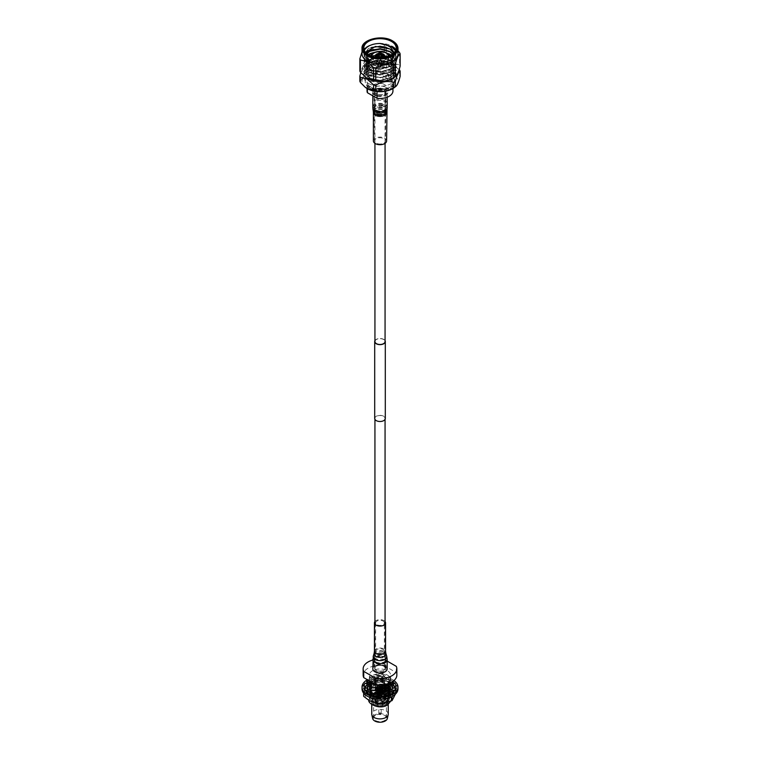 <?xml version="1.0" encoding="UTF-8"?>
<svg xmlns="http://www.w3.org/2000/svg" width="760" height="760" viewBox="0 0 760 760"><rect width="100%" height="100%" fill="white"/><g stroke="black" fill="none" stroke-linecap="round" stroke-linejoin="round"><path stroke-width="0.57" stroke-dasharray="3.8 2.85" d="M374.937 341.572A5.063 2.926 180 0 1 378.062 338.874A5.063 2.926 180 0 1 383.581 339.511A5.063 2.926 180 0 1 385.063 341.572M376.418 93.831A5.063 2.926 180 0 1 374.937 91.77A5.063 2.926 180 0 1 378.062 89.072A5.063 2.926 180 0 1 383.581 89.699A5.063 2.926 180 0 1 385.063 91.77A5.063 2.926 180 0 1 381.938 94.468A5.063 2.926 180 0 1 376.418 93.831M374.699 418.437A5.301 3.059 180 0 1 377.967 415.606A5.301 3.059 180 0 1 383.752 416.271A5.301 3.059 180 0 1 385.301 418.437M374.937 340.66A5.301 3.059 180 0 1 383.752 339.406A5.301 3.059 180 0 1 385.063 340.66M376.418 670.311A5.063 2.926 180 0 1 374.937 668.249A5.063 2.926 180 0 1 378.062 665.551A5.063 2.926 180 0 1 383.581 666.178A5.063 2.926 180 0 1 385.063 668.249A5.063 2.926 180 0 1 381.938 670.947A5.063 2.926 180 0 1 376.418 670.311M376.418 420.508A5.063 2.926 180 0 1 374.937 418.437A5.063 2.926 180 0 1 378.062 415.739A5.063 2.926 180 0 1 383.581 416.375A5.063 2.926 180 0 1 385.063 418.437A5.063 2.926 180 0 1 381.938 421.135A5.063 2.926 180 0 1 376.418 420.508M386.241 73.273A8.825 5.092 0 0 0 376.618 72.162A8.825 5.092 0 0 0 371.174 76.874A8.825 5.092 0 0 0 373.758 80.474A8.825 5.092 0 0 0 383.382 81.586A8.825 5.092 0 0 0 388.825 76.874A8.825 5.092 0 0 0 386.241 73.273M378.328 56.563A1.178 0.684 180 0 1 378.337 56.658A1.178 0.684 180 0 1 377.606 57.285A1.178 0.684 180 0 1 376.323 57.133A1.178 0.684 180 0 1 375.981 56.658A1.178 0.684 180 0 1 375.991 56.563A1.178 0.684 0 0 0 375.981 56.658A1.178 0.684 0 0 0 376.323 57.133A1.178 0.684 0 0 0 377.606 57.285A1.178 0.684 0 0 0 378.337 56.658A1.178 0.684 0 0 0 378.328 56.563M376.323 66.557A1.178 0.684 0 0 0 377.606 66.699A1.178 0.684 0 0 0 378.337 66.072A1.178 0.684 0 0 0 377.986 65.588A1.178 0.684 0 0 0 376.703 65.445A1.178 0.684 0 0 0 375.981 66.072A1.178 0.684 0 0 0 376.323 66.557M380.123 57.408A1.178 0.684 180 0 1 380.418 57.855A1.178 0.684 180 0 1 379.687 58.482A1.178 0.684 180 0 1 378.404 58.339A1.178 0.684 180 0 1 378.062 57.855A1.178 0.684 180 0 1 378.423 57.37A1.178 0.684 0 0 0 378.062 57.855A1.178 0.684 0 0 0 378.404 58.339A1.178 0.684 0 0 0 379.687 58.482A1.178 0.684 0 0 0 380.418 57.855A1.178 0.684 0 0 0 380.123 57.408M378.404 67.754A1.178 0.684 0 0 0 379.687 67.896A1.178 0.684 0 0 0 380.418 67.269A1.178 0.684 0 0 0 380.066 66.794A1.178 0.684 0 0 0 378.784 66.642A1.178 0.684 0 0 0 378.062 67.269A1.178 0.684 0 0 0 378.404 67.754M383.211 57.228A1.178 0.684 180 0 1 383.258 57.418A1.178 0.684 180 0 1 382.527 58.045A1.178 0.684 180 0 1 381.244 57.903A1.178 0.684 180 0 1 380.902 57.418A1.178 0.684 180 0 1 380.912 57.323A1.178 0.684 0 0 0 380.902 57.418A1.178 0.684 0 0 0 381.244 57.903A1.178 0.684 0 0 0 382.527 58.045A1.178 0.684 0 0 0 383.258 57.418A1.178 0.684 0 0 0 383.211 57.228M381.244 67.317A1.178 0.684 0 0 0 382.527 67.46A1.178 0.684 0 0 0 383.258 66.832A1.178 0.684 0 0 0 382.916 66.357A1.178 0.684 0 0 0 381.634 66.206A1.178 0.684 0 0 0 380.902 66.832A1.178 0.684 0 0 0 381.244 67.317M384.009 55.679A1.178 0.684 180 0 1 384.019 55.774A1.178 0.684 180 0 1 383.296 56.401A1.178 0.684 180 0 1 382.014 56.259A1.178 0.684 180 0 1 381.662 55.774A1.178 0.684 180 0 1 381.672 55.679A1.178 0.684 0 0 0 381.662 55.774A1.178 0.684 0 0 0 382.014 56.259A1.178 0.684 0 0 0 383.296 56.401A1.178 0.684 0 0 0 384.019 55.774A1.178 0.684 0 0 0 384.009 55.679M382.014 65.673A1.178 0.684 0 0 0 383.296 65.816A1.178 0.684 0 0 0 384.019 65.189A1.178 0.684 0 0 0 383.676 64.714A1.178 0.684 0 0 0 382.394 64.562A1.178 0.684 0 0 0 381.662 65.189A1.178 0.684 0 0 0 382.014 65.673M381.928 54.483A1.178 0.684 180 0 1 381.938 54.578A1.178 0.684 180 0 1 381.216 55.204A1.178 0.684 180 0 1 379.933 55.053A1.178 0.684 180 0 1 379.582 54.578A1.178 0.684 180 0 1 381.178 53.941A1.178 0.684 0 0 0 379.582 54.578A1.178 0.684 0 0 0 379.933 55.053A1.178 0.684 0 0 0 381.216 55.204A1.178 0.684 0 0 0 381.938 54.578A1.178 0.684 0 0 0 381.928 54.483M379.933 64.477A1.178 0.684 0 0 0 381.216 64.619A1.178 0.684 0 0 0 381.938 63.992A1.178 0.684 0 0 0 381.596 63.507A1.178 0.684 0 0 0 380.313 63.365A1.178 0.684 0 0 0 379.582 63.992A1.178 0.684 0 0 0 379.933 64.477M378.822 54.578A1.178 0.684 180 0 1 379.097 55.014A1.178 0.684 180 0 1 378.366 55.642A1.178 0.684 180 0 1 377.084 55.499A1.178 0.684 180 0 1 376.741 55.014A1.178 0.684 180 0 1 376.751 54.919A1.178 0.684 0 0 0 376.741 55.014A1.178 0.684 0 0 0 377.084 55.499A1.178 0.684 0 0 0 378.366 55.642A1.178 0.684 0 0 0 379.097 55.014A1.178 0.684 0 0 0 378.822 54.578M377.084 64.913A1.178 0.684 0 0 0 378.366 65.056A1.178 0.684 0 0 0 379.097 64.429A1.178 0.684 0 0 0 378.755 63.954A1.178 0.684 0 0 0 377.473 63.802A1.178 0.684 0 0 0 376.741 64.429A1.178 0.684 0 0 0 377.084 64.913M378.86 53.171A1.178 0.684 180 0 1 379.687 52.678A1.178 0.684 180 0 1 380.836 52.858M381.178 56.021A1.178 0.684 0 0 0 380.836 55.546A1.178 0.684 0 0 0 379.553 55.395A1.178 0.684 0 0 0 378.822 56.021M381.178 53.39A4.702 2.717 0 0 0 378.822 53.39M375.659 57.066A4.702 2.717 0 0 0 376.675 57.95A4.702 2.717 0 0 0 384.341 57.066M384.702 56.116A4.702 2.717 0 0 0 383.325 54.292A4.702 2.717 0 0 0 378.28 53.684A4.702 2.717 0 0 0 375.298 56.116M375.516 57.047A4.702 2.717 0 0 0 376.675 58.14A4.702 2.717 0 0 0 384.484 57.047M378.195 57.351A1.178 0.684 0 0 0 378.062 57.665A1.178 0.684 0 0 0 378.404 58.149A1.178 0.684 0 0 0 379.687 58.292A1.178 0.684 0 0 0 380.418 57.665A1.178 0.684 0 0 0 380.332 57.408M380.94 57.399A1.178 0.684 0 0 0 381.244 57.703A1.178 0.684 0 0 0 382.527 57.855A1.178 0.684 0 0 0 383.258 57.228A1.178 0.684 0 0 0 383.258 57.218L383.258 66.832M381.178 53.751A1.178 0.684 0 0 0 379.582 54.387A1.178 0.684 0 0 0 379.933 54.862A1.178 0.684 0 0 0 381.178 55.024M378.822 55.261A1.178 0.684 0 0 0 379.097 54.825A1.178 0.684 0 0 0 378.822 54.387M383.743 101.137A5.292 3.059 180 0 1 385.291 103.293A5.292 3.059 180 0 1 382.023 106.124A5.292 3.059 180 0 1 376.257 105.46A5.292 3.059 180 0 1 374.709 103.293A5.292 3.059 180 0 1 377.976 100.472A5.292 3.059 180 0 1 383.743 101.137M383.743 89.604A5.292 3.059 180 0 1 385.291 91.77A5.292 3.059 180 0 1 382.023 94.591A5.292 3.059 180 0 1 376.257 93.927A5.292 3.059 180 0 1 374.709 91.77A5.292 3.059 180 0 1 377.976 88.939A5.292 3.059 180 0 1 383.743 89.604M373.35 49.447L380 48.811L391.466 51.908L396.216 58.881L391.466 65.854L380 68.951L368.534 66.566L363.784 60.296L368.534 54.036L380 51.651L391.466 54.748L396.216 61.721L391.466 68.695L380 71.791L368.534 69.407L363.784 63.137L368.534 56.876L380 54.483L391.466 57.579L396.216 64.552L391.466 71.535L380 74.632L368.534 72.238L363.784 65.978L368.534 59.707L380 57.323L391.466 60.42L396.216 67.393L391.466 74.366L380 77.463L368.534 75.078L363.784 68.809L368.534 62.548L380 60.163L391.466 63.261L396.216 70.234L391.466 77.206L380 80.303L368.534 77.909L363.784 71.649L368.534 65.388L380 62.995L391.466 66.091L396.216 73.064L391.466 80.037L380 83.135L368.534 80.75L363.784 74.489L368.534 68.219L368.534 65.74L370.13 67.725L368.534 68.219M368.534 83.495A16.216 9.357 0 0 0 386.203 85.519A16.216 9.357 0 0 0 396.216 76.874A16.216 9.357 0 0 0 391.466 70.252A16.216 9.357 0 0 0 373.796 68.229A16.216 9.357 0 0 0 363.784 76.874A16.216 9.357 0 0 0 368.534 83.495M389.776 54.188L391.466 55.1L396.216 62.073L391.466 69.046L380 72.143L368.534 69.758L363.784 63.488L368.534 57.228L380 54.843L391.466 57.941L396.216 64.913L391.466 71.886L380 74.984L368.534 72.599L363.784 66.329L368.534 60.068L380 57.674L391.466 60.771L396.216 67.745L391.466 74.727L380 77.814L368.534 75.43L363.784 69.169L368.534 62.899L380 60.515L391.466 63.612L396.216 70.585L391.466 77.558L380 80.655L368.534 78.27L363.784 72.001L368.534 65.74M385.301 49.828L391.466 52.259L396.216 59.233L391.466 66.215L380 69.312L368.534 66.918L363.784 60.657L368.534 54.387L373.35 52.639M391.466 46.236L396.216 53.209L391.466 60.182L380 63.279L368.534 60.895L363.784 54.625L368.534 48.364L380 45.971L391.466 49.067L396.216 56.05L391.466 63.023L380 66.12L368.534 63.726L363.784 57.465L366.111 52.877M385.985 47.158L391.466 49.428L396.216 56.401L391.466 63.374L380 66.471L368.534 64.087L363.784 57.817L366.301 53.067M365.541 52.288L369.312 59.926L380.048 62.415L391.077 59.698L395.533 50.73L396.216 53.561L391.466 60.534L380 63.631L368.534 61.246L363.784 54.986L368.534 48.716L371.327 47.529M364.325 50.454A16.216 9.357 0 0 0 363.784 52.858A16.216 9.357 0 0 0 368.534 59.47A16.216 9.357 0 0 0 391.466 59.47A16.216 9.357 0 0 0 396.216 52.858A16.216 9.357 0 0 0 395.675 50.454M374.841 52.345L380 52.003L386.26 52.905M377.045 91.552L377.045 90.582A12.949 7.476 180 0 1 370.851 88.597A12.949 7.476 180 0 1 367.403 85.015L367.403 88.721M389.148 76.579A12.949 7.476 0 0 0 375.05 74.955A12.949 7.476 0 0 0 367.051 81.861A12.949 7.476 0 0 0 370.851 87.144A12.949 7.476 0 0 0 384.949 88.768A12.949 7.476 0 0 0 392.948 81.861A12.949 7.476 0 0 0 389.148 76.579M382.954 76.038A12.949 7.476 180 0 1 389.148 78.023A12.949 7.476 180 0 1 392.597 81.605L392.597 89.29L382.954 83.723L382.954 76.038L392.597 81.605M382.954 83.723A12.949 7.476 0 0 0 367.051 91.001M390.421 75.848A14.734 8.512 0 0 0 374.357 74.005A14.734 8.512 0 0 0 365.265 81.861A14.734 8.512 0 0 0 369.578 87.875A14.734 8.512 0 0 0 385.643 89.718A14.734 8.512 0 0 0 394.734 81.861A14.734 8.512 0 0 0 390.421 75.848M390.421 75.287A14.734 8.512 0 0 0 374.357 73.445A14.734 8.512 0 0 0 365.265 81.301A14.734 8.512 0 0 0 369.578 87.314A14.734 8.512 0 0 0 385.643 89.157A14.734 8.512 0 0 0 394.734 81.301A14.734 8.512 0 0 0 390.421 75.287M384.997 89.433A7.058 4.075 0 0 0 377.302 88.549A7.058 4.075 0 0 0 372.941 92.311A7.058 4.075 0 0 0 375.003 95.19A7.058 4.075 0 0 0 375.003 95.199A7.058 4.075 0 0 0 384.997 95.19A7.058 4.075 0 0 0 387.058 92.311A7.058 4.075 0 0 0 384.997 89.433M386.127 87.457A8.674 5.006 0 0 0 373.873 87.457A8.674 5.006 0 0 0 373.863 94.534A8.674 5.006 0 0 0 373.873 94.534A8.674 5.006 0 0 0 386.137 94.534A8.674 5.006 0 0 0 386.127 87.457M384.997 100.415A7.058 4.075 0 0 0 377.302 99.531A7.058 4.075 0 0 0 372.941 103.293A7.058 4.075 0 0 0 375.003 106.181A7.058 4.075 0 0 0 382.698 107.065A7.058 4.075 0 0 0 387.058 103.293A7.058 4.075 0 0 0 384.997 100.415M365.294 87.295A17.993 10.393 180 0 1 368.41 73.359A17.993 10.393 180 0 1 392.72 73.957A17.993 10.393 180 0 1 394.487 87.466M399.56 69.929L399.56 75.088L392.977 73.454L386.403 67.488L386.403 62.329L392.977 63.963L399.199 69.502M399.56 75.088A20.577 11.884 180 0 1 400.14 76.342M365.303 77.102A17.993 10.393 180 0 1 365.512 64.942A17.993 10.393 180 0 1 392.72 63.764A17.993 10.393 180 0 1 394.487 64.942A17.993 10.393 180 0 1 394.487 77.273M399.56 52.601L399.56 64.894L392.977 63.261L386.403 57.304L386.403 45.001A20.577 11.884 0 0 0 384.237 44.669L384.237 56.962A20.577 11.884 180 0 1 386.403 57.304M399.56 64.894A20.577 11.884 180 0 1 400.14 66.148M397.993 53.779A17.993 10.393 0 0 0 394.487 47.623A17.993 10.393 0 0 0 392.72 46.436A17.993 10.393 0 0 0 365.512 47.623A17.993 10.393 0 0 0 362.007 53.779M386.403 45.001L392.977 46.645L397.993 50.825M369.312 59.926L368.534 59.47M394.126 52.649L393.784 55.964L393.67 53.076M393.623 53.124L393.955 54.986L389.87 61.037L380 63.745L370.13 61.74L366.044 56.401L366.994 53.637M392.492 54.017L393.955 57.817L389.87 63.868L380 66.585L370.13 64.581L366.044 59.233L368.724 54.777M375.098 52.24L380 51.889L386.422 53.01M390.63 55.119L393.955 60.657L389.87 66.709L380 69.426L370.13 67.421L366.044 62.073L370.13 56.734L380 54.729L389.87 57.437L393.955 63.488L389.87 69.549L380 72.257L370.13 70.252L366.044 64.913L370.13 59.565L380 57.56L389.87 60.278L393.955 66.329L389.87 72.38L380 75.097L370.13 73.093L366.044 67.745L370.13 62.405L380 60.401L389.87 63.118L393.955 69.169L389.87 75.221L380 77.938L370.13 75.934L366.044 70.585L370.13 65.246L380 63.232L389.87 65.949L393.955 72.001L389.87 78.052L380 80.769L370.13 78.764L366.044 73.425L370.13 68.077M393.784 55.964L389.87 60.676L380 63.394L370.13 61.389L366.044 56.05L366.833 53.513M392.673 53.893L393.955 57.465L389.87 63.517L380 66.234L370.13 64.23L366.044 58.881L368.457 54.625M377.349 51.594L384.683 52.155M390.916 54.976L393.955 60.296L389.87 66.357L380 69.065L370.13 67.061L366.044 61.721L371.137 55.888M371.288 55.822L380 54.368L389.87 57.086L393.955 63.137L389.87 69.188L380 71.905L370.13 69.901L366.044 64.552L370.13 59.213L380 57.209L389.87 59.926L393.955 65.978L389.87 72.029L380 74.746L370.13 72.741L366.044 67.393L370.13 62.054L380 60.04L389.87 62.757L393.955 68.809L389.87 74.87L380 77.577L370.13 75.572L366.044 70.234L370.13 64.885L380 62.88L389.87 65.597L393.955 71.649L389.87 77.701L380 80.418L370.13 78.413L366.044 73.064L370.13 67.725M377.045 90.582L367.403 85.015M364.676 60.657A20.577 11.884 180 0 1 366.263 59.745L366.263 47.453A20.577 11.884 0 0 0 364.676 48.364L364.676 60.657C363.08 66.947 361.475 70.404 359.86 71.041M384.237 56.962C378.262 60.724 372.267 61.655 366.263 59.745M366.263 47.453C372.238 43.691 378.224 42.759 384.237 44.669M362.007 51.993L364.676 48.364M386.403 62.329A20.577 11.884 0 0 0 384.237 61.997L384.237 67.155C378.262 70.918 372.267 71.848 366.263 69.939L366.263 64.78C372.238 61.019 378.224 60.087 384.237 61.997M366.263 64.78A20.577 11.884 0 0 0 364.676 65.692L364.676 70.851C363.08 77.14 361.475 80.598 359.86 81.234M360.8 72.713L364.676 65.692M364.676 70.851A20.577 11.884 180 0 1 366.263 69.939M384.237 67.155A20.577 11.884 180 0 1 386.403 67.488M392.948 91.001A12.949 7.476 0 0 0 392.597 89.29M384.512 702.876L387.486 701.528L390.592 696.872L390.298 695.333L388.236 694.592L389.405 697.423L386.65 701.603L377.796 703.542M388.236 689.947L389.405 692.084L386.65 696.255C383.277 698.174 379.553 698.668 375.459 697.727L375.459 698.421C379.544 699.361 383.277 698.877 386.65 696.958L389.405 692.778L388.236 689.947L390.298 691.809L390.592 693.338L387.486 697.994L377.52 700.055L377.52 700.91L387.486 698.858L390.592 694.193L390.298 692.664L388.236 691.923L389.405 694.754L386.65 698.934C383.277 700.843 379.553 701.337 375.459 700.397L375.459 701.091C379.544 702.031 383.277 701.547 386.65 699.628L389.405 695.447L388.236 692.616L390.298 694.478L390.592 696.008L387.486 700.672L377.52 702.725L377.52 703.323M388.236 687.278L389.405 689.415L386.65 693.586C383.277 695.505 379.553 695.998 375.459 695.048L375.459 695.751C379.544 696.692 383.277 696.198 386.65 694.279L389.405 690.108L388.236 687.278L390.298 689.139L390.592 690.669L387.486 695.324L377.52 697.385L377.52 698.24L387.486 696.188L390.592 691.524L390.298 689.994L388.236 689.253M378.072 694.754L377.52 694.707L377.52 695.571L387.486 693.51L390.592 688.855L390.298 687.325L388.236 686.584M384.57 693.994L381.966 694.592M371.763 699.19L370.595 696.093L375.212 691.856L384.541 692.217L384.541 692.911L375.212 692.55L370.595 696.787L371.763 699.19L369.702 698.678L369.654 696.122C372.077 692.54 376.627 691.306 383.306 692.426L385.026 694.07A9.234 5.33 0 0 0 373.464 694.773A9.234 5.33 0 0 0 372.248 701.442L374.974 703.019A9.234 5.33 0 0 0 375.126 703.076M386.08 702.553A9.234 5.33 0 0 0 386.536 702.316L386.65 702.25A9.405 5.434 0 0 0 387.372 701.774L389.405 698.126L388.236 694.592M386.042 702.563A9.405 5.434 0 0 0 386.65 702.25L386.536 702.316A9.234 5.33 0 0 0 387.752 695.637L388.997 695.932C390.203 698.05 389.661 699.998 387.372 701.774M380.494 714.6L379.354 714.466L380.494 714.6M380.836 714.058A1.178 0.684 0 0 0 381.092 713.83A1.178 0.684 0 0 0 381.178 713.573A1.178 0.684 0 0 0 380.456 712.947A1.178 0.684 0 0 0 379.164 713.089A1.178 0.684 0 0 0 378.822 713.573A1.178 0.684 0 0 0 378.908 713.83A1.178 0.684 0 0 0 380.836 714.058M380.836 706.135A1.178 0.684 0 0 0 381.178 705.66A1.178 0.684 0 0 0 380.456 705.024A1.178 0.684 0 0 0 379.164 705.175A1.178 0.684 0 0 0 378.822 705.66A1.178 0.684 0 0 0 379.544 706.287A1.178 0.684 0 0 0 380.836 706.135M381.938 706.781A2.745 1.586 0 0 0 382.745 705.66A2.745 1.586 0 0 0 381.055 704.197A2.745 1.586 0 0 0 378.062 704.539A2.745 1.586 0 0 0 377.255 705.66A2.745 1.586 0 0 0 378.945 707.123A2.745 1.586 0 0 0 381.938 706.781M381.938 702.639A2.745 1.586 0 0 0 382.745 701.518A2.745 1.586 0 0 0 381.055 700.055A2.745 1.586 0 0 0 378.062 700.397A2.745 1.586 0 0 0 377.255 701.518A2.745 1.586 0 0 0 378.945 702.99A2.745 1.586 0 0 0 381.938 702.639M375.497 698.924A6.374 3.676 0 0 0 373.625 701.518A6.374 3.676 0 0 0 377.558 704.919A6.374 3.676 0 0 0 384.503 704.121A6.374 3.676 0 0 0 386.374 701.518A6.374 3.676 0 0 0 382.441 698.126A6.374 3.676 0 0 0 375.497 698.924M375.497 715.35A6.374 3.676 0 0 0 373.625 717.953A6.374 3.676 0 0 0 377.558 721.344A6.374 3.676 0 0 0 384.503 720.556A6.374 3.676 0 0 0 386.374 717.953A6.374 3.676 0 0 0 382.441 714.552A6.374 3.676 0 0 0 375.497 715.35M387.353 718.485A7.41 4.284 0 0 0 383.258 714.106A7.41 4.284 0 0 0 374.756 714.922A7.41 4.284 0 0 0 372.647 718.485M388.236 714.134A8.236 4.759 0 0 0 383.154 709.745A8.236 4.759 0 0 0 374.176 710.771A8.236 4.759 0 0 0 371.763 714.134M385.823 704.881A8.236 4.759 0 0 0 388.236 701.518A8.236 4.759 0 0 0 383.154 697.129A8.236 4.759 0 0 0 374.176 698.155A8.236 4.759 0 0 0 371.763 701.518A8.236 4.759 0 0 0 376.846 705.917A8.236 4.759 0 0 0 385.823 704.881M385.367 704.625A7.59 4.38 0 0 0 387.59 701.518A7.59 4.38 0 0 0 382.907 697.471A7.59 4.38 0 0 0 374.632 698.421A7.59 4.38 0 0 0 372.409 701.518A7.59 4.38 0 0 0 377.093 705.575A7.59 4.38 0 0 0 385.367 704.625M385.367 701.642A7.59 4.38 0 0 0 387.59 698.544A7.59 4.38 0 0 0 382.907 694.497A7.59 4.38 0 0 0 374.632 695.447A7.59 4.38 0 0 0 372.409 698.544A7.59 4.38 0 0 0 377.093 702.591A7.59 4.38 0 0 0 385.367 701.642M377.52 685.852A10.592 6.118 0 0 0 387.486 684.228A10.592 6.118 0 0 0 390.592 679.906A10.592 6.118 0 0 0 390.298 678.471L390.336 678.034A10.621 6.127 0 0 0 382.441 673.474L382.441 673.939A10.621 6.127 0 0 0 373.873 674.899L371.716 675.953L371.735 677.787L372.666 677.654L372.666 676.961C376.048 675.051 380.009 674.794 384.541 676.191L384.541 676.894C380.009 675.488 376.058 675.744 372.666 677.654M387.505 679.431A10.621 6.127 0 0 0 390.621 675.098A10.621 6.127 0 0 0 384.066 669.436A10.621 6.127 0 0 0 372.495 670.767A10.621 6.127 0 0 0 369.379 675.098A10.621 6.127 0 0 0 375.934 680.76A10.621 6.127 0 0 0 387.505 679.431M388.673 683.439A10.621 6.127 0 0 0 390.621 679.906A10.621 6.127 0 0 0 390.336 678.49M384.997 671.736A7.058 4.075 0 0 0 387.058 668.857A7.058 4.075 0 0 0 382.698 665.086A7.058 4.075 0 0 0 375.003 665.969A7.058 4.075 0 0 0 372.941 668.857A7.058 4.075 0 0 0 377.302 672.619A7.058 4.075 0 0 0 384.997 671.736M384.997 663.186A7.058 4.075 0 0 0 387.058 660.307A7.058 4.075 0 0 0 382.698 656.535A7.058 4.075 0 0 0 375.003 657.419A7.058 4.075 0 0 0 372.941 660.307A7.058 4.075 0 0 0 377.302 664.069A7.058 4.075 0 0 0 384.997 663.186M388.103 685.073L389.405 682.1L388.236 678.566L389.405 681.406L386.65 685.577C383.277 687.496 379.553 687.981 375.459 687.04M388.103 687.743L389.405 684.769L388.236 681.236L389.405 684.076L386.65 688.246C383.277 690.165 379.553 690.65 375.459 689.709M388.103 690.422L389.405 687.439L388.236 683.914L389.405 686.745L386.65 690.916C383.277 692.835 379.553 693.329 375.459 692.379M376.228 658.131A5.33 3.078 0 0 0 374.67 660.307A5.33 3.078 0 0 0 377.957 663.147A5.33 3.078 0 0 0 383.772 662.482A5.33 3.078 0 0 0 385.329 660.307A5.33 3.078 0 0 0 382.042 657.457A5.33 3.078 0 0 0 376.228 658.131M383.772 670.424A5.33 3.078 180 0 1 377.957 671.089A5.33 3.078 180 0 1 374.67 668.249A5.33 3.078 180 0 1 376.228 666.073A5.33 3.078 180 0 1 382.042 665.408A5.33 3.078 180 0 1 385.329 668.249A5.33 3.078 180 0 1 383.772 670.424M375.459 700.397L377.52 700.91M377.52 702.725L375.459 701.091M388.236 692.616L388.236 691.923M377.52 700.055L375.459 698.421M375.459 697.727L377.52 698.24M377.52 697.385L375.459 695.751M375.459 695.048L377.52 695.571M377.52 694.707L376.741 694.051M388.236 684.608L390.488 687.087M390.592 686.185L390.298 684.656L388.236 683.914M388.236 681.938L390.488 684.418M390.592 683.515L390.298 681.986L388.236 681.236M388.236 679.26L390.298 681.121L390.592 682.66M390.051 682.908L390.298 679.317L388.236 678.566M388.236 695.286L388.997 695.932M371.763 696.521L370.595 693.424L375.212 689.187L384.541 689.548L384.541 690.241L375.212 689.88L370.595 694.117L371.763 696.521L369.702 696.008L369.408 694.678L373.454 690.251L382.479 689.5L384.541 690.241M384.541 689.548L382.479 687.686L373.445 688.446L369.408 692.864L369.702 694.193L371.763 695.827M371.763 693.851L370.595 690.755L375.212 686.517L384.541 686.878L384.541 687.572L375.212 687.211L370.595 691.448L371.763 693.851L369.702 693.338L369.408 692.008L373.454 687.582L382.479 686.831L384.541 687.572M384.541 686.878L382.479 685.017L373.445 685.776L369.408 690.194L369.702 691.524L371.763 693.158M371.763 690.489L370.595 688.085L375.212 683.848L384.541 684.209L384.541 684.903L375.212 684.542L370.595 688.778L370.595 688.085M369.911 690.707L369.408 689.339L373.454 684.912L382.479 684.161L384.541 684.903M384.541 684.209L382.479 682.347L373.445 683.097L369.408 687.524M371.763 687.819L370.595 685.406L375.212 681.178L384.541 681.539L384.541 682.233L375.212 681.872L370.595 686.109L370.595 685.406M369.541 685.757L374.129 681.995L382.479 681.482L384.541 682.233M384.541 681.539L382.479 679.678L373.445 680.428L369.408 684.855M371.763 685.149L370.595 682.736L375.212 678.509L384.541 678.87L384.541 679.563L375.212 679.202L370.595 683.43L370.595 682.736M369.541 683.088L374.129 679.317L382.479 678.813L384.541 679.563M384.541 678.87L382.479 677.008L373.445 677.758L369.408 682.176M383.306 692.426L384.541 692.911M384.541 692.217L382.479 690.356L373.445 691.115L369.408 695.533L369.702 696.863L371.763 698.497M371.735 677.787C374.604 676.039 378.176 675.497 382.479 676.144L384.541 676.894M372.666 676.961L371.716 675.953M384.541 676.191L382.479 674.329L373.873 674.899M396.853 675.098A16.853 9.728 0 0 0 396.273 672.591L384.351 665.703A16.853 9.728 0 0 0 363.147 675.098M387.182 661.086L384.351 659.452L384.351 665.703M396.273 672.591L396.273 666.339M382.441 673.474L390.336 678.034M382.479 689.5L382.479 690.356M382.479 686.831L382.479 687.686M382.479 684.161L382.479 685.017M382.479 681.482L382.479 682.347M382.479 678.813L382.479 679.678M382.479 676.144L382.479 677.008M390.298 679.317L390.298 678.471M390.298 681.986L390.298 681.121M390.298 684.656L390.298 683.8M390.298 687.325L390.298 686.47M390.298 689.994L390.298 689.139M390.298 692.664L390.298 691.809M390.298 695.333L390.298 694.478M387.752 695.637L385.026 694.07M369.702 696.863L369.702 696.008M372.248 701.442L369.702 698.678M377.558 685.406L369.664 680.856A10.621 6.127 0 0 0 369.787 681.112M369.702 691.524L369.702 690.669M369.702 694.193L369.702 693.338M384.351 659.452A16.853 9.728 0 0 0 372.818 660.05M369.408 680.894L369.408 679.906A10.592 6.118 0 0 1 371.735 676.077A10.621 6.127 0 0 0 369.379 679.906A10.621 6.127 0 0 0 369.55 680.969M382.479 673.958A10.592 6.118 0 0 0 373.635 675.013M369.654 696.122A10.592 6.118 0 0 0 369.408 697.442A10.592 6.118 0 0 0 369.702 698.867M369.408 679.906A10.592 6.118 0 0 0 369.702 681.331M368.229 686.812A16.863 9.737 0 0 0 368.077 686.897A16.863 9.737 0 0 0 367.925 686.992L365.788 692.597A14.706 8.493 0 0 0 369.597 700.806A14.706 8.493 0 0 0 383.809 703A14.706 8.493 0 0 0 390.402 700.806A14.706 8.493 0 0 0 394.212 696.996A14.706 8.493 0 0 0 390.402 688.788L384.57 684.408L384.588 680.485L390.402 682.832L396.207 687.202L396.226 691.144L390.402 688.788A14.706 8.493 0 0 0 376.19 686.593L368.229 686.812L368.258 682.869L376.19 680.637L384.132 680.418L384.151 684.351L376.19 686.593A14.706 8.493 0 0 0 365.788 692.597L363.66 696.179M368.258 682.869A16.853 9.728 0 0 0 368.087 682.964A16.853 9.728 0 0 0 367.916 683.069L367.925 686.992M391.77 683.744A14.706 8.493 0 0 0 390.402 682.832A14.706 8.493 0 0 0 376.19 680.637A14.706 8.493 0 0 0 369.597 682.832A14.706 8.493 0 0 0 368.229 683.744M367.612 684.256A14.706 8.493 0 0 0 365.788 686.641L367.916 683.069M390.564 688.436A10.592 6.118 0 0 0 383.724 683.116A10.592 6.118 0 0 0 372.514 684.513A10.592 6.118 0 0 0 369.474 688.161M371.07 692.122A10.592 6.118 0 0 0 371.545 692.521A10.592 6.118 0 0 0 372.067 692.892M375.079 694.25A10.592 6.118 0 0 0 378.1 694.849M381.9 694.849A10.592 6.118 0 0 0 384.921 694.25M373.616 686.641A9.034 5.215 0 0 0 370.965 690.327A9.034 5.215 0 0 0 372.79 693.471A9.034 5.215 0 0 0 386.384 694.022A9.034 5.215 0 0 0 387.21 693.471A9.034 5.215 0 0 0 389.034 690.327A9.034 5.215 0 0 0 383.458 685.51A9.034 5.215 0 0 0 373.616 686.641M373.616 689.614A9.034 5.215 0 0 0 372.79 690.165A9.034 5.215 0 0 0 370.965 693.3A9.034 5.215 0 0 0 376.542 698.126A9.034 5.215 0 0 0 386.384 696.986A9.034 5.215 0 0 0 389.034 693.3A9.034 5.215 0 0 0 387.21 690.165A9.034 5.215 0 0 0 373.616 689.614M372.514 690.469A10.592 6.118 0 0 0 371.545 691.115A10.592 6.118 0 0 0 373.046 699.409A10.592 6.118 0 0 0 387.486 699.124A10.592 6.118 0 0 0 388.455 691.115A10.592 6.118 0 0 0 372.514 690.469M395.342 694.241L396.34 691.381L396.33 687.467L392.084 696.625M391.742 696.825L383.809 697.043L375.867 699.276M363.66 693.167L365.788 686.641A14.706 8.493 0 0 0 365.398 687.828M375.411 699.209L369.597 694.839L363.793 692.503L363.784 693.319M387.933 692.892A10.592 6.118 0 0 0 388.455 692.521A10.592 6.118 0 0 0 388.93 692.122M365.341 688.104A14.706 8.493 0 0 0 369.597 694.839A14.706 8.493 0 0 0 383.809 697.043A14.706 8.493 0 0 0 394.212 691.039A14.706 8.493 0 0 0 394.659 688.104M394.601 687.828A14.706 8.493 0 0 0 392.388 684.256M397.974 688.836A17.974 10.374 0 0 0 386.878 679.25A17.974 10.374 0 0 0 367.289 681.501A17.974 10.374 0 0 0 362.026 688.836M393.946 680.561A17.974 10.374 0 0 0 367.374 679.725M377.948 694.203L378.48 696.578M375.63 693.842L375.63 695.581A12.473 7.201 0 0 0 377.948 695.942M373.112 695.751L373.939 695.125L373.939 696.853L375.63 695.581M370.376 691.676L370.376 693.414A12.473 7.201 0 0 0 372.067 694.393M371.972 694.535L371.003 695.885L371.003 694.156M366.558 692.597L367.802 692.303L367.802 694.032L370.376 693.414M363.603 686.232L365.037 683.135L366.111 683.611L366.111 685.339L368.324 686.318M367.697 688.284L367.697 690.023A12.473 7.201 0 0 0 368.324 691.362M367.251 691.837L366.111 692.341L366.111 690.612M363.603 687.981L364.942 688.085L364.942 689.814L367.697 690.023M391.923 681.967L389.623 682.518A12.473 7.201 0 0 0 387.933 681.539L389.509 679.336L392.948 681.321M387.933 681.539L387.933 683.278L389.509 679.345L393.442 681.615M389.623 682.518L389.623 684.266A12.473 7.201 0 0 0 387.933 683.278M390.555 684.038L389.623 684.266M386.887 678.461L384.37 680.352A12.473 7.201 0 0 0 382.052 680L381.52 677.635L386.887 678.461L386.061 679.088L386.061 680.817L384.37 682.1A12.473 7.201 0 0 0 382.052 681.739L381.52 677.644L386.887 678.471M382.052 680L382.052 681.739M384.37 680.352L384.37 682.1M378.48 677.635L377.948 680A12.473 7.201 0 0 0 375.63 680.352L373.112 678.461L378.48 677.635L377.948 681.739A12.473 7.201 0 0 0 375.63 682.1L373.939 680.817L373.939 679.088L373.112 678.471L378.48 677.644M375.63 680.352L375.63 682.1M377.948 680L377.948 681.739M368.6 680.428L370.49 679.336L372.067 681.539A12.473 7.201 0 0 0 370.376 682.518L369.408 682.29M370.376 682.518L370.376 684.266L369.408 684.028M372.067 681.539L372.067 683.278A12.473 7.201 0 0 0 370.376 684.266M366.558 681.615L370.49 679.345L372.067 683.278M392.302 688.284L392.302 690.023L395.058 689.814L395.058 688.085L396.397 687.981M391.675 691.362A12.473 7.201 0 0 0 392.302 690.023M393.889 690.612L393.889 692.341L392.749 691.837M391.675 686.318L393.889 685.339L393.889 683.611L394.962 683.135L396.397 686.232M384.37 693.842L384.37 695.581L386.061 696.853L386.061 695.125L386.887 695.751M382.052 694.203L382.052 695.942A12.473 7.201 0 0 0 384.37 695.581M381.52 696.578L381.691 697.538L382.052 695.942M389.623 691.676L389.623 693.414L392.198 694.032L392.198 692.303L393.442 692.597M387.933 694.393A12.473 7.201 0 0 0 389.623 693.414M388.997 694.156L388.997 695.885L388.027 694.535M373.939 679.088A15.152 8.75 0 0 0 371.003 680.067M381.691 678.414A15.152 8.75 0 0 0 378.309 678.414M388.997 680.067A15.152 8.75 0 0 0 386.061 679.088M371.003 695.885A15.152 8.75 0 0 0 373.939 696.853M378.309 697.538A15.152 8.75 0 0 0 381.691 697.538M386.061 696.853A15.152 8.75 0 0 0 388.997 695.885M392.198 694.032A15.152 8.75 0 0 0 393.889 692.341M395.058 689.814A15.152 8.75 0 0 0 395.152 688.836A15.152 8.75 0 0 0 395.086 687.971M393.889 685.339A15.152 8.75 0 0 0 392.74 684.105M388.997 681.796A15.152 8.75 0 0 0 386.061 680.817M381.691 680.143A15.152 8.75 0 0 0 378.309 680.143M373.939 680.817A15.152 8.75 0 0 0 371.003 681.796M367.26 684.105A15.152 8.75 0 0 0 366.111 685.339M364.914 687.971A15.152 8.75 0 0 0 364.847 688.836A15.152 8.75 0 0 0 364.942 689.814M366.111 692.341A15.152 8.75 0 0 0 367.802 694.032M377.929 143.792A5.425 3.135 0 0 0 385.424 140.894A5.425 3.135 0 0 0 382.071 138.007A5.425 3.135 0 0 0 374.575 140.894A5.425 3.135 0 0 0 377.929 143.792M386.602 140.894A6.603 3.809 0 0 0 382.527 137.38A6.603 3.809 0 0 0 373.397 140.894M377.255 96.14A7.182 4.142 0 0 0 387.182 92.311A7.182 4.142 0 0 0 382.745 88.483A7.182 4.142 0 0 0 372.818 92.311A7.182 4.142 0 0 0 377.255 96.14M377.701 95.513A6.004 3.467 0 0 0 386.004 92.311A6.004 3.467 0 0 0 382.299 89.11A6.004 3.467 0 0 0 373.996 92.311A6.004 3.467 0 0 0 377.701 95.513M383.097 621.072A4.38 2.527 180 0 1 384.38 622.867A4.38 2.527 180 0 1 381.681 625.204A4.38 2.527 180 0 1 376.903 624.653A4.38 2.527 180 0 1 375.62 622.867A4.38 2.527 180 0 1 378.318 620.521A4.38 2.527 180 0 1 383.097 621.072M374.937 621.538A5.557 3.211 180 0 1 383.933 620.597A5.557 3.211 180 0 1 385.063 621.538M372.818 668.857A7.182 4.142 180 0 1 377.255 665.028A7.182 4.142 180 0 1 385.073 665.922A7.182 4.142 180 0 1 387.182 668.857M384.247 666.406A6.004 3.467 180 0 1 386.004 668.857A6.004 3.467 180 0 1 382.299 672.058A6.004 3.467 180 0 1 375.753 671.308A6.004 3.467 180 0 1 373.996 668.857A6.004 3.467 180 0 1 377.701 665.656A6.004 3.467 180 0 1 384.247 666.406M373.758 60.296A8.825 5.092 180 0 1 371.174 56.696A8.825 5.092 180 0 1 376.618 51.993A8.825 5.092 180 0 1 386.241 53.096A8.825 5.092 180 0 1 388.825 56.696A8.825 5.092 180 0 1 383.382 61.408A8.825 5.092 180 0 1 373.758 60.296M371.763 56.116A8.236 4.759 0 0 0 374.176 59.584A8.236 4.759 0 0 0 383.23 60.591A8.236 4.759 0 0 0 388.236 56.116M362.007 48.526A17.993 10.393 180 0 1 373.112 38.931A17.993 10.393 180 0 1 392.72 41.182A17.993 10.393 180 0 1 397.993 48.526M377.881 113.886A5.557 3.211 0 0 0 385.529 111.216A5.557 3.211 0 0 0 382.118 107.958A5.557 3.211 0 0 0 374.471 111.216A5.557 3.211 0 0 0 377.881 113.886M377.929 115.425A5.425 3.135 0 0 0 385.424 112.528A5.425 3.135 0 0 0 382.071 109.63A5.425 3.135 0 0 0 374.575 112.528A5.425 3.135 0 0 0 377.929 115.425M386.602 112.528A6.603 3.809 0 0 0 382.527 109.003A6.603 3.809 0 0 0 373.397 112.528M386.688 111.406A6.716 3.876 0 0 0 382.565 107.464A6.716 3.876 0 0 0 373.312 111.406M387.03 109.297A7.058 4.075 0 0 0 382.698 105.155A7.058 4.075 0 0 0 372.97 109.297M387.182 107.445A7.182 4.142 0 0 0 382.745 103.616A7.182 4.142 0 0 0 372.818 107.445M382.299 104.243A6.004 3.467 0 0 0 373.996 107.445A6.004 3.467 0 0 0 377.701 110.646A6.004 3.467 0 0 0 386.004 107.445A6.004 3.467 0 0 0 382.299 104.243M382.251 105.649A5.899 3.401 0 0 0 374.129 109.117A5.899 3.401 0 0 0 377.748 111.938A5.899 3.401 0 0 0 385.871 109.117A5.899 3.401 0 0 0 382.251 105.649M383.401 652.175A4.807 2.774 180 0 1 384.74 653.667A4.807 2.774 180 0 1 382.213 656.602A4.807 2.774 180 0 1 376.599 656.108A4.807 2.774 180 0 1 375.259 653.667A4.807 2.774 180 0 1 378.546 651.491A4.807 2.774 180 0 1 383.401 652.175M383.097 649.448A4.38 2.527 180 0 1 384.38 651.234A4.38 2.527 180 0 1 381.681 653.572A4.38 2.527 180 0 1 376.903 653.02A4.38 2.527 180 0 1 375.62 651.234A4.38 2.527 180 0 1 378.318 648.897A4.38 2.527 180 0 1 383.097 649.448M374.442 651.234A5.557 3.211 180 0 1 377.872 648.27A5.557 3.211 180 0 1 383.933 648.964A5.557 3.211 180 0 1 385.558 651.234M374.138 653.325A5.956 3.439 180 0 1 378.204 650.636A5.956 3.439 180 0 1 384.209 651.481A5.956 3.439 180 0 1 385.861 653.325M373.312 656.042A6.783 3.914 180 0 1 377.957 652.982A6.783 3.914 180 0 1 384.798 653.942A6.783 3.914 180 0 1 386.688 656.042M372.818 659.395A7.182 4.142 180 0 1 377.255 655.567A7.182 4.142 180 0 1 385.073 656.469A7.182 4.142 180 0 1 387.182 659.395M375.753 661.846A6.004 3.467 180 0 1 373.996 659.395A6.004 3.467 180 0 1 377.701 656.193A6.004 3.467 180 0 1 384.247 656.944A6.004 3.467 180 0 1 386.004 659.395A6.004 3.467 180 0 1 382.299 662.596A6.004 3.467 180 0 1 375.753 661.846M376.01 659.243A5.643 3.259 180 0 1 374.442 656.383A5.643 3.259 180 0 1 378.299 653.837A5.643 3.259 180 0 1 383.99 654.635A5.643 3.259 180 0 1 385.558 656.383A5.643 3.259 180 0 1 382.603 659.832A5.643 3.259 180 0 1 376.01 659.243M374.937 143.345L374.937 91.77M374.937 668.249L374.937 624.197M374.937 419.358L374.937 418.437M385.063 668.249L385.063 624.197M385.063 419.358L385.063 418.437M385.063 143.345L385.063 91.77M371.26 55.936L371.174 76.874M378.337 66.072L378.337 56.468M380.418 67.269L380.418 57.665M384.019 65.189L384.019 55.584M381.938 63.992L381.938 54.387M379.097 64.429L379.097 54.825M376.741 64.429L376.741 54.825M379.582 63.992L379.582 54.387M381.662 65.189L381.662 55.584M380.902 66.832L380.902 57.228M378.062 67.269L378.062 57.665M375.981 66.072L375.981 56.468M388.74 55.936L388.825 76.874M385.291 91.77L385.291 103.293M396.216 76.874L396.216 73.064M396.216 52.858L396.216 48.051M363.784 52.858L363.784 48.051M367.051 88.521L367.051 81.861M365.265 81.861L365.265 81.301M375.003 95.19L373.863 94.534M372.941 103.293L372.941 92.311M365.512 47.623L364.125 48.706M365.512 64.942L364.125 66.025M387.058 103.293L387.058 92.311M384.997 95.19L386.137 94.534M394.734 81.861L394.734 81.301M392.948 88.521L392.948 81.861M363.784 76.874L363.784 74.489M374.709 91.77L374.709 103.293M380.646 714.466L381.092 713.83M381.178 713.573L381.178 705.66M382.745 705.66L382.745 701.518M373.625 717.953L373.625 701.518M388.236 704.51L388.236 701.518M387.59 701.518L387.59 698.544M390.621 679.906L390.621 675.098M387.058 668.857L387.058 660.307M374.67 668.249L374.67 660.307M385.329 668.249L385.329 660.307M389.405 695.447L389.405 694.754M389.405 692.778L389.405 692.084M389.405 690.108L389.405 689.415M389.405 687.439L389.405 686.745M389.405 684.769L389.405 684.076M389.405 682.1L389.405 681.406M389.405 698.126L389.405 697.423M370.595 694.117L370.595 693.424M370.595 691.448L370.595 690.755M370.595 696.787L370.595 696.093M372.941 668.857L372.941 660.307M369.379 679.906L369.379 675.098M390.592 680.846L390.592 679.906M372.409 701.518L372.409 698.544M371.763 704.51L371.763 701.518M386.374 717.953L386.374 701.518M377.255 705.66L377.255 701.518M378.822 713.573L378.822 705.66M379.354 714.466L378.908 713.83M369.408 690.194L369.408 689.339M369.408 692.864L369.408 692.008M369.408 695.533L369.408 694.678M390.592 691.524L390.592 690.669M390.592 694.193L390.592 693.338M390.592 696.872L390.592 696.008M390.716 701.157L390.887 699.884C393.385 697.062 381.339 689.443 372.647 694.688C370.604 695.704 369.426 697.433 369.113 699.884L369.16 700.539M385.709 702.231C381.235 705.954 370.243 701.109 372.409 699.884L374.291 697.547L382.365 696.397C385.32 697.053 387.058 698.212 387.59 699.884L385.709 702.231M372.79 693.471L371.545 692.521M370.965 693.3L370.965 690.327M372.79 690.165L371.545 691.115M387.21 690.165L388.455 691.115M389.034 693.3L389.034 690.327M387.21 693.471L388.455 692.521M395.152 688.836L395.152 687.106M364.847 688.836L364.847 687.106M386.004 92.311L385.424 140.894M374.575 140.894L373.996 92.311M387.182 97.213L387.182 92.311M372.818 95.836L372.818 92.311M386.004 668.857L386.004 659.395L384.38 651.234L384.38 622.867M375.62 622.867L375.62 651.234L373.996 659.395L373.996 668.857"/><path stroke-width="1.14" d="M385.063 143.345L385.063 341.572A5.063 2.926 180 0 1 381.938 344.27A5.063 2.926 180 0 1 376.418 343.644A5.063 2.926 180 0 1 374.937 341.572L374.937 143.345M385.063 340.66A5.301 3.059 180 0 1 385.301 341.572L385.301 418.437A5.301 3.059 180 0 1 382.033 421.268A5.301 3.059 180 0 1 376.248 420.603A5.301 3.059 180 0 1 374.699 418.437L374.699 341.572A5.301 3.059 180 0 1 374.937 340.66M385.301 341.572A5.301 3.059 180 0 1 382.033 344.403A5.301 3.059 180 0 1 376.248 343.738A5.301 3.059 180 0 1 374.699 341.572M377.986 56.173A1.178 0.684 180 0 1 378.328 56.563A1.178 0.684 0 0 0 377.986 56.173A1.178 0.684 0 0 0 376.789 56.012A1.178 0.684 0 0 0 375.991 56.563A1.178 0.684 180 0 1 376.789 56.012A1.178 0.684 180 0 1 377.986 56.173M380.066 57.38A1.178 0.684 180 0 1 380.123 57.408A1.178 0.684 0 0 0 380.066 57.38A1.178 0.684 0 0 0 378.423 57.37A1.178 0.684 180 0 1 380.066 57.38M382.916 56.933A1.178 0.684 180 0 1 383.211 57.228A1.178 0.684 0 0 0 382.916 56.933A1.178 0.684 0 0 0 381.71 56.772A1.178 0.684 0 0 0 380.912 57.323A1.178 0.684 180 0 1 381.71 56.772A1.178 0.684 180 0 1 382.916 56.933M383.676 55.299A1.178 0.684 180 0 1 384.009 55.679A1.178 0.684 0 0 0 383.676 55.299A1.178 0.684 0 0 0 382.47 55.128A1.178 0.684 0 0 0 381.672 55.679A1.178 0.684 180 0 1 382.47 55.128A1.178 0.684 180 0 1 383.676 55.299M381.596 54.093A1.178 0.684 180 0 1 381.928 54.483A1.178 0.684 0 0 0 381.596 54.093A1.178 0.684 0 0 0 381.178 53.941A1.178 0.684 180 0 1 381.596 54.093M378.755 54.539A1.178 0.684 180 0 1 378.822 54.578A1.178 0.684 0 0 0 378.755 54.539A1.178 0.684 0 0 0 377.549 54.368A1.178 0.684 0 0 0 376.751 54.919A1.178 0.684 180 0 1 377.549 54.368A1.178 0.684 180 0 1 378.755 54.539M380.836 52.858A1.178 0.684 180 0 1 381.14 53.171A1.178 0.684 180 0 1 381.178 53.333A1.178 0.684 180 0 1 380.447 53.96A1.178 0.684 180 0 1 379.164 53.817A1.178 0.684 180 0 1 378.822 53.333A1.178 0.684 180 0 1 378.86 53.171L379.43 51.813L380.57 51.813L379.43 51.813M378.822 53.333L378.822 56.021A1.178 0.684 0 0 0 379.164 56.506A1.178 0.684 0 0 0 380.447 56.648A1.178 0.684 0 0 0 381.178 56.021L381.178 53.333M384.341 57.066A4.702 2.717 0 0 0 384.702 56.021A4.702 2.717 0 0 0 383.325 54.102A4.702 2.717 0 0 0 381.178 53.39M378.822 53.39A4.702 2.717 0 0 0 375.298 56.021A4.702 2.717 0 0 0 375.659 57.066M375.298 56.116A4.702 2.717 0 0 0 375.298 56.221A4.702 2.717 0 0 0 375.516 57.047M376.323 56.943A1.178 0.684 0 0 0 377.606 57.095A1.178 0.684 0 0 0 378.337 56.468A1.178 0.684 0 0 0 377.986 55.983A1.178 0.684 0 0 0 376.703 55.841A1.178 0.684 0 0 0 375.981 56.468A1.178 0.684 0 0 0 376.323 56.943M380.332 57.408A1.178 0.684 0 0 0 380.066 57.18A1.178 0.684 0 0 0 378.195 57.351M383.258 57.218A1.178 0.684 0 0 0 382.916 56.743A1.178 0.684 0 0 0 381.634 56.601A1.178 0.684 0 0 0 380.902 57.228A1.178 0.684 0 0 0 380.94 57.399M382.014 56.069A1.178 0.684 0 0 0 383.296 56.212A1.178 0.684 0 0 0 384.019 55.584A1.178 0.684 0 0 0 383.676 55.1A1.178 0.684 0 0 0 382.394 54.957A1.178 0.684 0 0 0 381.662 55.584A1.178 0.684 0 0 0 382.014 56.069M381.178 55.024A1.178 0.684 0 0 0 381.938 54.387A1.178 0.684 0 0 0 381.596 53.903A1.178 0.684 0 0 0 381.178 53.751M378.822 54.387A1.178 0.684 0 0 0 378.755 54.34A1.178 0.684 0 0 0 377.473 54.197A1.178 0.684 0 0 0 376.741 54.825A1.178 0.684 0 0 0 377.084 55.299A1.178 0.684 0 0 0 378.822 55.261M384.484 57.047A4.702 2.717 0 0 0 384.702 56.221A4.702 2.717 0 0 0 384.702 56.116M364.325 50.454A16.216 9.357 0 0 1 380 43.491L391.466 46.588L395.533 50.739L391.466 46.236A16.216 9.357 0 0 1 395.675 50.454M368.534 54.672A16.216 9.357 0 0 0 386.203 56.696A16.216 9.357 0 0 0 396.216 48.051A16.216 9.357 0 0 0 391.466 41.429A16.216 9.357 0 0 0 373.796 39.396A16.216 9.357 0 0 0 363.784 48.051A16.216 9.357 0 0 0 368.534 54.672M373.35 52.639L374.841 52.345M386.26 52.905L389.776 54.188M366.111 52.877L368.534 51.195L373.35 49.447M366.301 53.067L368.534 51.556L380 49.162L385.301 49.828M371.327 47.529L380 46.331L385.985 47.158M367.051 88.521L367.051 91.001A12.949 7.476 0 0 0 367.403 92.71L377.045 98.278L377.045 91.552M367.403 88.721L367.403 92.71M395.323 81.557C396.929 75.249 398.534 71.791 400.14 71.174L400.14 76.342C398.525 82.65 396.919 86.108 395.323 86.716A20.577 11.884 180 0 1 393.737 87.628L393.737 82.469A20.577 11.884 0 0 0 395.323 81.557L395.323 86.716L395.874 86.383L394.487 87.466A17.993 10.393 180 0 1 367.279 88.644A17.993 10.393 180 0 1 365.512 87.466A17.993 10.393 180 0 1 365.294 87.295M375.763 90.412A20.577 11.884 180 0 1 373.597 90.079L373.597 84.92A20.577 11.884 0 0 0 375.763 85.253L375.763 90.412C381.738 92.33 387.733 91.399 393.737 87.628M360.44 82.479A20.577 11.884 180 0 1 359.86 81.234L359.86 76.076A20.577 11.884 0 0 0 360.44 77.32L360.44 82.479L365.056 87.105L367.023 88.445L373.597 90.079M395.323 64.23C396.929 57.921 398.534 54.463 400.14 53.855L400.14 66.148C398.525 72.456 396.919 75.914 395.323 76.522A20.577 11.884 180 0 1 393.737 77.444L393.737 65.141A20.577 11.884 0 0 0 395.323 64.23L395.323 76.522L395.874 76.19L394.487 77.273A17.993 10.393 180 0 1 367.279 78.46A17.993 10.393 180 0 1 365.512 77.273A17.993 10.393 180 0 1 365.303 77.102M373.597 84.92L367.023 78.954L360.44 77.32M393.737 82.469C387.762 80.56 381.776 81.481 375.763 85.253M400.14 71.174A20.577 11.884 0 0 0 399.56 69.929L399.199 69.502M375.763 80.218A20.577 11.884 180 0 1 373.597 79.885L373.597 67.593A20.577 11.884 0 0 0 375.763 67.925L375.763 80.218C381.738 82.137 387.733 81.206 393.737 77.444M360.44 72.285A20.577 11.884 180 0 1 359.86 71.041L359.86 58.748A20.577 11.884 0 0 0 360.44 59.992L360.44 72.285L367.023 78.252L373.597 79.885M362.007 53.779A17.993 10.393 0 0 0 367.279 61.132A17.993 10.393 0 0 0 386.887 63.384A17.993 10.393 0 0 0 397.993 53.779L397.993 48.526A17.993 10.393 180 0 1 386.887 58.13A17.993 10.393 180 0 1 367.279 55.879A17.993 10.393 180 0 1 362.007 48.526L362.007 53.779M373.597 67.593L367.023 61.627L360.44 59.992M393.737 65.141C387.762 63.232 381.776 64.163 375.763 67.925M400.14 53.855A20.577 11.884 0 0 0 399.56 52.601L397.993 50.825M380 43.491C384.322 44.004 387.904 45.334 390.735 47.49L394.126 52.649M393.67 53.076L389.909 48.934L375.459 46.445L365.541 52.288M391.295 49.97L393.623 53.124M366.994 53.637L370.13 51.053L380 49.048L389.87 51.766L392.492 54.017M368.724 54.777L375.098 52.24M386.422 53.01L390.63 55.119M366.833 53.513L370.13 50.701L380 48.697L389.87 51.414L392.673 53.893M368.457 54.625L370.13 53.542L377.349 51.594M384.683 52.155L390.916 54.976M359.86 58.748L362.007 51.993M359.86 76.076L360.8 72.713M377.045 98.278A12.949 7.476 0 0 0 392.948 91.001L392.948 88.521M377.52 703.323L377.52 703.38A10.592 6.118 0 0 0 382.423 703.389L384.512 702.876M390.488 687.087L390.592 688L387.486 692.654L384.57 693.994M381.966 694.592L378.072 694.754M377.52 692.901L387.486 690.84L390.592 685.33L387.486 689.985L377.52 692.037L377.52 692.901L375.459 692.379L375.459 693.072C379.544 694.022 383.277 693.528 386.65 691.609L388.103 690.422M377.52 690.232L387.486 688.17L390.592 682.66L387.486 687.315L377.52 689.367L377.52 690.232L375.459 689.709L375.459 690.403C379.544 691.353 383.277 690.859 386.65 688.94L388.103 687.743M375.126 703.076A9.234 5.33 0 0 0 386.08 702.553M377.796 703.542L377.796 703.684A9.405 5.434 0 0 0 386.042 702.563M377.796 703.684L382.423 703.389M377.52 703.38L374.974 703.019M371.763 704.51L371.763 714.134A8.236 4.759 0 0 0 371.83 714.732L372.647 718.485A7.41 4.284 0 0 0 377.596 722A7.41 4.284 0 0 0 385.244 720.974A7.41 4.284 0 0 0 387.353 718.485L388.17 714.732A8.236 4.759 0 0 0 388.236 714.134L388.236 704.51M371.83 714.732A8.236 4.759 0 0 0 377.33 718.637A8.236 4.759 0 0 0 385.823 717.497A8.236 4.759 0 0 0 388.17 714.732M369.787 681.112A10.621 6.127 0 0 0 377.558 685.406L377.52 687.562L387.486 685.501L390.051 682.908M377.558 685.871A10.621 6.127 0 0 0 387.505 684.237A10.621 6.127 0 0 0 388.673 683.439M372.818 660.05A16.853 9.728 0 0 0 363.147 668.857L363.147 675.098A16.853 9.728 0 0 0 363.726 677.606L363.726 671.365L375.649 678.253L375.649 684.494A16.853 9.728 0 0 0 391.913 681.976A16.853 9.728 0 0 0 396.853 675.098L396.853 668.857A16.853 9.728 0 0 0 396.273 666.339L387.182 661.086M375.649 678.253A16.853 9.728 0 0 0 391.913 675.735A16.853 9.728 0 0 0 396.853 668.857M377.52 687.562L375.459 687.04L375.459 687.733C379.544 688.674 383.277 688.189 386.65 686.27L388.103 685.073M376.741 694.051L375.459 693.072M377.52 692.037L375.459 690.403M390.488 684.418L390.592 685.33M377.52 689.367L375.459 687.733M370.776 689.747L369.702 688.855L369.541 685.757M371.763 691.182L369.702 690.669M369.408 686.66L369.702 688.855M370.776 687.078L369.702 686.185L369.541 683.088M371.763 688.512L369.702 688M369.408 683.99L369.702 686.185M370.776 684.408L369.702 683.515L369.664 681.045M371.763 685.843L369.702 685.32M369.408 680.894L369.702 683.515M363.726 677.606L375.649 684.494M363.147 668.857A16.853 9.728 0 0 0 363.726 671.365M363.793 692.503L363.774 696.426L369.597 700.806L375.43 703.152L375.411 699.209A16.853 9.728 0 0 0 375.867 699.276L375.849 703.218L383.809 703L391.77 700.748A16.863 9.737 0 0 0 391.923 700.663A16.863 9.737 0 0 0 392.074 700.577L395.342 694.241M368.229 683.744A14.706 8.493 0 0 0 367.612 684.256M369.474 688.161A10.592 6.118 0 0 0 371.07 692.122M372.067 692.892A10.592 6.118 0 0 0 375.079 694.25M378.1 694.849A10.592 6.118 0 0 0 381.9 694.849M384.921 694.25A10.592 6.118 0 0 0 387.486 693.158A10.592 6.118 0 0 0 387.933 692.892M391.77 700.748L391.742 696.825A16.853 9.728 0 0 0 392.084 696.625L392.074 700.577M363.774 696.426A16.863 9.737 0 0 1 363.66 696.179L363.669 692.236M388.93 692.122A10.592 6.118 0 0 0 390.564 688.436M392.388 684.256A14.706 8.493 0 0 0 391.77 683.744M367.374 679.725A17.974 10.374 0 0 0 367.289 679.772A17.974 10.374 0 0 0 362.026 687.106L362.026 688.836A17.974 10.374 0 0 0 373.122 698.431A17.974 10.374 0 0 0 392.711 696.179A17.974 10.374 0 0 0 397.974 688.836L397.974 687.106A17.974 10.374 0 0 0 393.946 680.561M362.026 687.106A17.974 10.374 0 0 0 373.122 696.702A17.974 10.374 0 0 0 392.711 694.45A17.974 10.374 0 0 0 397.974 687.106M373.112 695.732L375.63 693.842A12.473 7.201 0 0 0 377.948 694.203L378.48 696.568L373.112 695.751L378.48 696.578M366.558 692.588L370.376 691.676A12.473 7.201 0 0 0 372.067 692.654L370.49 694.858L366.558 692.588L370.49 694.868L371.003 694.156A15.152 8.75 0 0 0 373.92 695.125M372.067 692.654L371.972 694.535M365.037 683.126L368.324 684.57A12.473 7.201 0 0 0 367.697 685.909L363.603 686.223L365.037 683.126M367.697 685.909L367.697 687.658L364.942 687.866L364.942 686.137L363.603 686.232M368.324 684.57L368.324 686.318A12.473 7.201 0 0 0 367.697 687.658M363.603 687.971L367.697 688.284A12.473 7.201 0 0 0 368.324 689.624L365.037 691.077L363.603 687.971L365.037 691.087L366.111 690.612A15.152 8.75 0 0 0 367.792 692.293M368.324 689.624L368.324 691.362L367.251 691.837M392.948 681.321L393.442 681.606L391.923 681.967M393.442 681.606L392.198 681.919L392.198 683.649L390.555 684.038M369.408 682.29L366.558 681.606L368.6 680.428M366.558 681.606L367.802 681.919A15.152 8.75 0 0 0 366.12 683.601M369.408 684.028L367.802 683.649L367.802 681.919M396.397 687.971L394.962 691.087L391.675 689.624A12.473 7.201 0 0 0 392.302 688.284L396.397 687.971L394.962 691.087L393.889 690.612A15.152 8.75 0 0 1 392.207 692.293M391.675 689.624L391.675 691.362L392.749 691.837M396.397 686.223L392.302 685.909A12.473 7.201 0 0 0 391.675 684.57L394.962 683.126L396.397 686.223L395.058 686.137L395.058 687.866L392.302 687.658A12.473 7.201 0 0 0 391.675 686.318L391.675 684.57M392.302 685.909L392.302 687.658M381.52 696.568L382.052 694.203A12.473 7.201 0 0 0 384.37 693.842L386.887 695.732L381.52 696.578L386.887 695.751M393.442 692.588L389.509 694.868L387.933 692.654A12.473 7.201 0 0 0 389.623 691.676L393.442 692.588L389.509 694.868L388.997 694.156A15.152 8.75 0 0 1 386.08 695.125M387.933 692.654L388.027 694.535M364.942 686.137A15.152 8.75 0 0 0 364.847 687.106A15.152 8.75 0 0 0 364.933 688.075M393.88 683.601A15.152 8.75 0 0 0 392.198 681.919M395.067 688.075A15.152 8.75 0 0 0 395.152 687.106A15.152 8.75 0 0 0 395.058 686.137M378.309 695.808A15.152 8.75 0 0 0 381.691 695.808M392.74 684.105A15.152 8.75 0 0 0 392.198 683.649M367.802 683.649A15.152 8.75 0 0 0 367.26 684.105M386.602 112.528A6.603 3.809 0 0 1 377.473 116.052A6.603 3.809 0 0 1 373.397 112.528L373.397 140.894A6.603 3.809 0 0 0 377.473 144.419A6.603 3.809 0 0 0 386.602 140.894L387.03 109.297A7.058 4.075 0 0 1 377.302 112.689A7.058 4.075 0 0 1 372.97 109.297L373.312 111.406A6.716 3.876 0 0 0 377.435 114.636A6.716 3.876 0 0 0 386.688 111.406M385.063 621.538A5.557 3.211 180 0 1 385.558 622.867A5.557 3.211 180 0 1 382.128 625.832A5.557 3.211 180 0 1 376.067 625.128A5.557 3.211 180 0 1 374.442 622.867A5.557 3.211 180 0 1 374.937 621.538M372.818 659.395A7.182 4.142 180 0 0 374.927 662.331A7.182 4.142 180 0 0 382.745 663.223A7.182 4.142 180 0 0 387.182 659.395L387.182 668.857A7.182 4.142 180 0 1 382.745 672.686A7.182 4.142 180 0 1 374.927 671.783A7.182 4.142 180 0 1 372.818 668.857L373.312 656.042A6.783 3.914 180 0 0 375.202 659.49A6.783 3.914 180 0 0 383.125 660.193A6.783 3.914 180 0 0 386.688 656.042L385.861 653.325A5.956 3.439 180 0 1 382.745 656.963A5.956 3.439 180 0 1 375.791 656.345A5.956 3.439 180 0 1 374.138 653.325L373.312 656.042M388.236 56.116A8.236 4.759 0 0 0 385.823 52.858A8.236 4.759 0 0 0 376.931 51.803A8.236 4.759 0 0 0 371.763 56.116M392.312 40.945A17.404 10.051 0 0 0 367.688 40.945A17.404 10.051 0 0 0 367.688 55.157A17.404 10.051 0 0 0 392.312 55.157A17.404 10.051 0 0 0 392.312 40.945M372.97 109.297L372.818 107.445A7.182 4.142 0 0 0 377.255 111.273A7.182 4.142 0 0 0 387.182 107.445L387.03 109.297M385.558 622.867L385.558 651.234A5.557 3.211 180 0 1 382.128 654.198A5.557 3.211 180 0 1 376.067 653.505A5.557 3.211 180 0 1 374.442 651.234L374.138 653.325M374.937 624.197L374.937 419.358M385.063 624.197L385.063 419.358M388.825 56.696C389.253 55.945 388.351 54.654 386.118 52.829C380.465 48.982 369.806 53.361 371.174 56.696M380.57 51.813L381.14 53.171M397.993 48.526C397.945 45.581 396.14 43.035 392.606 40.916C382.156 34.209 361.019 39.567 362.007 48.526M390.592 688.836L390.592 688M390.716 701.157L387.353 705.09C378.66 710.334 366.615 702.715 369.113 699.884M373.397 112.528L373.312 111.406M387.182 107.445L387.182 97.213M372.818 107.445L372.818 95.836M374.442 622.867L374.442 651.234M385.558 651.234L385.861 653.325M387.182 659.395L386.688 656.042"/></g></svg>
